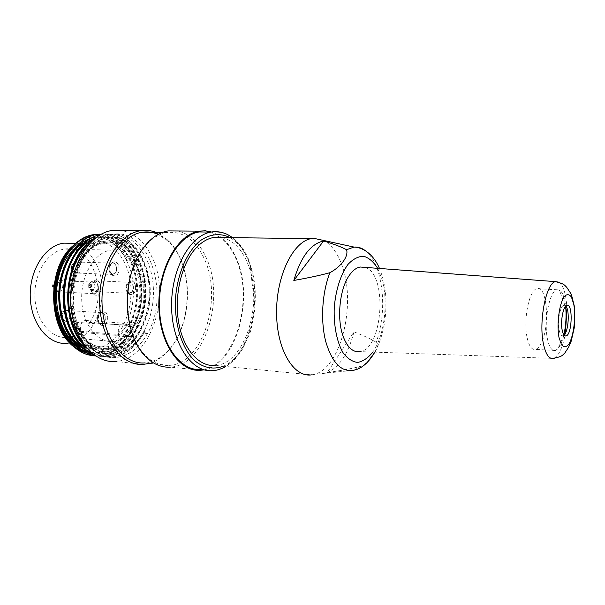 <?xml version="1.0" encoding="UTF-8"?>
<svg xmlns="http://www.w3.org/2000/svg" width="605" height="605" viewBox="0 0 605 605"><rect width="100%" height="100%" fill="white"/><g stroke="black" fill="none" stroke-linecap="round" stroke-linejoin="round"><path stroke-width="0.45" stroke-dasharray="3.02 2.27" d="M563.875 334.905C562.302 341.522 560.283 346.166 557.825 348.851L555.367 350.469C551.949 351.172 549.332 347.467 547.525 339.329C543.517 321.739 549.484 290.884 556.918 289.772L559.338 289.984C562.491 291.875 564.594 297.312 565.637 306.296M527.242 338.233C529.171 346.378 531.939 350.106 535.531 349.403C537.648 348.775 539.622 346.536 541.445 342.672C550.164 325.588 546.996 284.766 536.938 288.653C529.133 289.742 522.962 320.612 527.242 338.233M564.042 335.117L563.005 335.76C561.296 336.108 560.003 334.21 559.126 330.073C557.205 321.247 560.132 305.911 563.807 305.298L565.826 306.1M365.019 267.38C387.843 273.263 383.215 349.047 359.907 351.618L553.522 358.394C558.748 356.133 562.718 347.716 565.425 333.151M222.171 237.561C233.371 240.306 241.962 249.169 247.944 264.151C263.946 302.122 245.275 363.794 215.418 365.458L311.477 374.881L313.882 374.435C340.396 368.816 356.262 305.782 342.498 266.903C338.142 253.813 331.911 245.01 323.811 240.495M374.941 352.14C377.399 348.541 377.86 345.296 376.325 342.4C371.122 339.102 363.673 335.594 353.978 331.865L327.222 372.612C341.159 370.578 352.556 368.43 361.412 366.146L367.25 362.44M353.978 331.865C348.397 353.524 339.481 367.106 327.222 372.612M223.994 233.144C234.574 237.289 242.718 246.606 248.436 261.088C265.716 302.228 245.486 368.853 212.998 370.623L201.185 369.421C233.938 367.727 254.281 301.608 236.797 260.778C232.751 250.591 227.291 242.847 220.417 237.546M220.001 237.236L208.385 232.033M78.355 329.589C60.311 298.015 78.249 243.036 105.981 241.191C120.365 240.011 131.519 247.574 139.437 263.871C155.568 296.306 137.713 348.949 108.703 349.977C96.384 350.529 86.265 343.731 78.355 329.589M86.734 348.072L94.017 348.586C123.216 347.625 141.154 295.535 124.857 263.417C117.128 247.755 106.246 240.223 92.21 240.828M88.194 241.554L84.821 242.65M75.534 248.284L73.629 249.994M81.834 346.514L85.018 347.641M90.992 352.42C123.503 354.613 144.958 296.873 126.876 261.284C121.189 249.321 113.279 241.614 103.13 238.151C93.132 235.156 83.429 237.44 74.029 244.987M127.942 260.974L126.876 261.284L127.942 260.974C117.884 236.744 93.987 227.631 75.474 243.618M56.757 315.197C47.334 280.765 66.558 239.414 90.879 237.258L103.13 238.151C93.14 235.163 83.475 237.44 74.128 244.965M92.588 353.774C116.1 354.666 136.238 325.77 137.048 294.083C138.038 262.32 119.843 233.606 96.603 234.415M84.125 344.774C92.247 353.607 101.337 357.729 111.411 357.154C124.585 355.808 135.414 347.837 143.899 333.226L147.476 333.514C170.663 294.718 149.246 227.548 112.651 234.347C91.249 237.16 72.419 267.826 73.538 300.904C74.392 334.013 94.577 359.514 115.653 357.608C126.929 356.481 136.541 350.106 144.466 338.482C136.337 350.068 126.551 356.428 115.116 357.555C93.533 359.211 73.22 333.93 71.972 300.829C70.513 267.614 89.056 237.077 110.034 234.392C133.493 230.709 153.481 258.97 153.436 291.436C153.972 324.068 134.537 355.634 110.806 357.048C102.101 357.608 93.994 354.515 86.5 347.792M98.623 355.884C122.581 354.394 141.956 323.191 141.457 290.892C141.351 258.464 121.257 230.641 97.677 234.233M102.26 356.277L102.858 356.337C126.808 354.719 146.13 323.554 145.631 291.073C145.578 258.562 125.485 230.702 101.973 234.241L101.36 234.233M93.344 354.371L100.173 356.39L107.123 356.731C131.035 355.173 150.327 323.788 149.843 291.224C149.775 258.698 129.727 230.686 106.299 234.309L94.607 238.718M106.299 234.279L105.686 234.271C129.062 230.686 149.208 258.774 149.254 291.232C149.73 323.637 130.377 355.143 106.518 356.693L107.123 356.761M101.368 234.301C124.774 230.611 144.958 258.464 145.011 291.035C145.555 323.342 126.309 354.643 102.26 356.216M97.065 234.188C120.569 230.717 140.746 258.343 140.874 290.823C141.245 323.395 122.059 354.159 98.033 355.838M147.476 333.514L144.466 338.482M143.589 364.354L115.328 361.457C150.138 360.27 171.419 297.146 152.422 258.048C145.268 242.522 135.096 233.356 121.915 230.55M149.352 363.348C157.028 361.132 163.894 356.337 169.937 348.956C187.943 327.403 192.617 286.369 180.381 258.796C177.144 251.302 173 245.101 167.963 240.185L156.15 232.403M130.861 329.082C133.818 339.034 138.053 347.179 143.566 353.501C151.363 362.1 159.977 366.055 169.415 365.382L144.928 362.902C154.54 361.979 163.093 356.98 170.572 347.89C188.178 326.836 192.753 286.664 180.789 259.711C177.62 252.383 173.575 246.318 168.651 241.531L158.192 234.385M169.415 365.382C202.41 363.892 222.791 299.914 204.997 260.369C196.179 240.283 183.512 230.989 166.995 232.501C157.421 234.173 148.883 240.366 141.404 251.067L134.219 264.619M201.117 370.237L170.527 367.106C204.324 365.586 225.173 300.042 207.001 259.515C200.157 243.399 190.341 233.885 177.56 230.974M204.097 369.814C235.837 364.482 254.13 300.216 237.175 260.316C231.178 245.411 222.625 235.973 211.5 231.995M95.961 352.473C118.64 351.195 137.123 321.595 136.632 290.937C136.624 260.248 117.362 233.878 95.121 237.258M100.173 352.904C122.83 351.618 141.268 321.762 140.806 291.179C140.761 260.301 121.613 233.999 99.394 237.273L100.438 237.281M104.415 353.343C127.103 351.944 145.366 322.14 145.026 291.368C144.92 260.483 125.908 234.014 103.705 237.334M81.115 340.191C89.132 349.811 98.32 354.349 108.688 353.796C131.421 352.155 149.465 322.654 149.254 291.587C149.201 260.725 130.226 234.014 108.038 237.425C88.111 240.019 70.339 269.18 71.889 300.352C72.955 331.85 92.618 355.921 112.984 354.243C125.439 352.844 135.694 345.274 143.756 331.532L144.792 331.616L147.393 333.408M143.899 333.226L143.756 331.532M144.792 331.616C136.76 345.364 126.513 352.942 114.027 354.341C93.548 355.952 74.044 331.956 72.978 300.428C71.382 269.119 89.2 240.162 109.082 237.417C131.262 234.211 150.161 260.505 150.267 291.527C150.675 322.556 132.336 352.412 109.724 353.849C97.095 354.507 86.477 347.875 77.871 333.968M104.756 237.379C126.884 233.984 146.024 260.46 146.002 291.444C146.531 322.162 127.995 352.072 105.444 353.411M100.445 237.394C122.618 233.825 141.759 260.521 141.812 291.126C142.205 322.079 124.01 351.392 101.201 353.101L100.165 353.002M96.15 237.273C118.519 234.052 137.501 260.226 137.683 290.914C138.008 321.656 119.843 351.134 96.974 352.579M91.892 237.198C107.138 235.942 118.966 243.981 127.375 261.299M75.776 243.346L102.842 243.815C116.485 242.718 127.088 249.873 134.635 265.285L137.698 264.491C129.939 248.564 119.026 241.176 104.96 242.325C77.795 244.118 60.228 297.857 77.886 328.757L76.495 327.585C73.379 321.558 71.292 314.774 70.233 307.242C71.284 314.797 73.371 321.633 76.502 327.759M102.842 243.815C86.485 245.69 71.382 266.729 69.779 291.572L70.233 307.242M130.12 337.068C158.51 307.499 141.895 235.753 106.117 242.34C78.96 244.14 61.4 297.925 79.043 328.848C86.787 342.71 96.702 349.372 108.787 348.828C116.742 348.094 123.859 344.177 130.12 337.068M134.635 265.285L134.068 265.262C149.488 295.996 132.487 345.947 104.899 346.93C93.117 347.459 83.46 340.993 75.92 327.539L76.495 327.585M104.899 346.93L66.807 343.406C94.841 342.581 112.023 293.985 96.218 264.045C90.372 252.376 82.219 245.456 71.761 243.278M77.886 328.757L76.154 328.613C83.906 342.453 93.835 349.1 105.936 348.563C134.348 347.557 151.847 296.117 136.004 264.438L137.698 264.491M75.92 327.539L75.602 328.22L76.154 328.613M136.004 264.438L134.068 265.262M129.311 336.63L117.914 335.684L129.311 336.63L139.248 325.505L127.821 324.492L139.165 325.346M127.821 324.492L127.216 325.445L89.434 322.586L85.335 320.378C81.078 321.875 79.558 325.528 80.775 331.336L80.533 332.357L118.436 335.518L127.02 325.399L123.193 323.183C119.011 324.741 117.506 328.5 118.678 334.467L117.914 335.684M89.797 322.336C109.134 295.036 92.754 244.186 64.531 249.094C48.12 250.992 33.941 272.984 34.848 296.654C35.544 320.34 50.926 338.891 67.155 337.469C71.882 337.098 76.343 335.397 80.533 332.357M118.436 335.518L117.998 335.843M139.248 325.505L135.996 324.953C154.328 296.42 138.371 245.093 111.017 250.107C94.909 252.088 80.888 274.889 81.69 299.407C82.288 323.947 97.337 343.08 113.264 341.522C117.635 341.152 121.786 339.534 125.711 336.683L129.387 336.796M127.897 324.658L127.579 325.188M109.573 272.137L112.991 274.466C117.967 274.118 117.408 262.222 112.454 263.13C109.187 264.566 108.227 267.569 109.573 272.137M126.46 291.149L129.644 293.357C134.408 293.092 134.098 281.454 129.334 282.27C126.127 283.669 125.167 286.626 126.46 291.149M96.8 292.601C99.53 287.193 98.691 283.722 94.267 282.18C89.109 282.512 89.548 294.612 94.675 293.743L96.8 292.601M98.169 322.004L101.428 324.174C106.518 323.977 106.442 311.976 101.353 312.74C97.844 314.207 96.785 317.292 98.169 322.004M114.98 273.475L111.433 274.277C108.197 271.153 108.03 267.637 110.934 263.72C115.048 260.165 118.943 269.656 114.98 273.475M131.648 292.328L128.192 293.168C125.091 290.06 124.993 286.596 127.905 282.785C131.86 279.51 135.376 288.593 131.648 292.328M96.83 292.669L92.996 293.501C89.737 290.309 89.608 286.74 92.618 282.807C96.898 279.139 100.944 288.698 96.83 292.669M103.705 323.017L99.81 323.909C96.679 320.673 96.656 317.141 99.734 313.314C103.947 309.881 107.652 319.054 103.705 323.017M117.075 274.541C121 270.783 118.633 260.921 113.997 261.852L112.159 262.668C109.513 265.398 108.938 268.839 110.443 272.984L112.772 275.525L114.655 275.857L117.075 274.541M133.697 293.387C137.418 289.682 135.286 280.213 130.884 281.045L129.16 281.764C126.49 284.448 125.885 287.867 127.345 292.011L129.508 294.416L131.262 294.741L133.697 293.387M98.955 293.765C102.994 289.893 100.619 280.002 95.832 280.901L93.835 281.771C91.06 284.607 90.463 288.131 92.043 292.336L94.297 294.786L96.331 295.179L98.955 293.765M105.807 324.121C109.104 317.595 108.151 313.39 102.948 311.514L100.99 312.309C98.108 315.152 97.45 318.706 99.023 322.957L101.08 325.218L103.039 325.634L105.807 324.121M110.564 272.991C108.9 267.349 110.08 263.636 114.111 261.859C120.221 260.732 120.902 275.434 114.776 275.865C113.022 276.001 111.615 275.041 110.564 272.991M127.458 292.018C125.87 286.437 127.05 282.777 130.998 281.045C136.874 280.039 137.259 294.423 131.376 294.748L129.168 294.151L127.458 292.018M92.157 292.344C90.417 286.551 91.68 282.739 95.945 280.909C102.328 279.812 102.842 294.801 96.452 295.187C94.667 295.308 93.238 294.363 92.157 292.344M99.144 322.964C97.428 317.149 98.736 313.329 103.062 311.522C109.339 310.577 109.429 325.399 103.16 325.641L100.899 325.044L99.144 322.964M135.996 324.953L135.384 323.683L125.084 335.404L128.525 335.692L138.81 323.94L139.422 325.21M135.384 323.683L138.81 323.94M125.084 335.404L125.711 336.683M129.152 336.97L128.525 335.692M559.05 282.21C563.512 285.749 566.151 294.416 566.961 308.21M377.656 268.325L381.581 277.99C388.758 300.64 384.697 335.48 372.809 352.072M365.496 250.81C371.069 255.333 375.41 262.623 378.518 272.689C384.697 295.618 383.971 318.85 376.325 342.4M361.412 366.146L353.736 370.222L313.882 374.435M223.268 366.229C250.394 355.339 264.014 298.288 249.26 262.532C244.685 250.818 238.317 242.529 230.18 237.659M89.064 322.382L126.853 325.24M80.775 331.336L118.678 334.467M71.428 267.591C71.965 264.771 73.039 269.399 71.428 267.591M88.761 285.273C90.75 285.099 88.012 287.95 88.761 285.273M53.437 286.657C51.606 285.152 55.221 284.932 53.437 286.657M61.075 315.681C59.479 317.716 60.447 312.929 61.075 315.681M71.057 268L71.874 269.202C73.19 269.422 73.787 268.605 73.681 266.752L71.609 265.761L71.057 268M129.644 293.357L94.599 291.519L90.432 289.787L88.837 287.556L88.731 284.342L88.738 287.473L90.251 287.398C91.143 284.925 90.637 283.911 88.731 284.342L90.198 282.527C93.276 279.117 96.815 286.324 93.609 289.424L90.432 289.787C88.519 287.572 88.436 285.152 90.19 282.535L92.293 281.748C90.538 283.972 90.228 286.513 91.355 289.356L94.599 291.519C99.439 291.27 99.091 279.926 94.251 280.705L129.334 282.27M53.905 287.912C55.736 286.483 55.713 285.159 53.845 283.957L52.839 284.584L52.96 287.496L53.905 287.912M62.368 315.991C62.406 314.048 61.74 313.337 60.364 313.844L59.645 315.107L60.303 317.3L62.368 315.991M77.75 266.056C77.901 270.571 76.419 272.326 73.296 271.327L71.836 268.877L72.903 263.999C75.043 262.366 76.653 263.046 77.75 266.056M56.257 281.59C60.402 281.151 60.538 290.453 56.394 290.521L54.631 289.931C52.688 287.685 52.59 285.235 54.337 282.58L56.257 281.59M60.371 314.721L61.612 312.225C64.841 310.524 66.467 312.021 66.489 316.717C65.491 319.826 63.888 320.763 61.695 319.538L60.371 314.721M73.629 269.338L74.15 270.798L77.637 273.074C82.681 272.742 82.083 261.148 77.054 262.026C74.279 262.941 73.137 265.376 73.629 269.338M58.987 291.822L61.249 290.702C64.009 285.439 63.139 282.059 58.64 280.561C53.49 280.879 53.853 292.472 58.987 291.822M69.847 317.164C70.225 312.974 68.917 310.705 65.922 310.342C62.368 311.757 61.302 314.759 62.723 319.357L66.036 321.482C67.949 321.157 69.22 319.72 69.847 317.164M556.918 289.772L536.938 288.653M555.367 350.469L535.531 349.403M563.005 335.76L564.979 335.881M563.807 305.298L566.855 305.442M564.941 305.381L559.338 289.984M564.155 335.004L557.825 348.851M374.843 352.14L378.48 344.653C381.71 336.773 383.986 327.592 385.302 317.103C386.981 298.431 385.408 288.154 382.292 276.198L379.501 268.461M225.786 366.479C232.441 362.418 238.158 356.375 242.923 348.351L249.812 333.37L251.151 329.256L255.166 308.724L249.562 261.844C245.471 251.226 239.807 243.18 232.577 237.682M105.981 241.191L92.058 240.971M108.703 349.977L94.017 348.586M112.651 234.347L110.034 234.316M115.653 357.608L115.116 357.555M111.411 357.184L110.798 357.124M98.623 355.914L98.025 355.853M168.651 241.531L167.963 240.185M170.572 347.89L169.937 348.956M166.995 232.501L162.352 232.456M143.566 353.501L144.134 354.976M141.404 251.067L141.918 249.888M95.953 352.586L96.974 352.692M104.415 353.411L105.444 353.517M108.688 353.827L109.724 353.933M112.984 354.243L114.027 354.349M90.871 237.16L91.892 237.175M95.114 237.213L96.15 237.228M103.697 237.319L104.748 237.334M108.03 237.379L109.082 237.387M69.779 291.572C71.435 266.48 86.568 244.473 104.96 242.325L106.117 242.34M127.216 325.445L89.434 322.586M85.335 320.378L123.193 323.183M75.602 328.22C83.316 342.165 93.427 348.941 105.936 348.563L108.787 348.828M111.017 250.107L64.531 249.094M113.264 341.522L67.155 337.469M112.991 274.466L77.637 273.074L73.296 271.327L71.035 267.902L71.526 265.845L72.903 263.999L77.054 262.026L112.454 263.13M94.267 282.18L58.655 280.554L54.337 282.58L52.998 284.395C52.325 285.764 52.37 286.846 53.127 287.655L54.631 289.931L58.836 291.814L94.675 293.743M101.353 312.74L65.922 310.342L61.612 312.225L60.197 314.003C59.396 315.084 59.411 316.165 60.228 317.239L61.695 319.538L66.036 321.482L101.428 324.174M111.433 274.277L112.772 275.525M110.934 263.72L112.159 262.668M128.192 293.168L129.508 294.416M127.905 282.785L129.16 281.764M92.996 293.501L94.297 294.786M92.618 282.807L93.835 281.771M99.81 323.909L101.08 325.218M99.734 313.314L100.99 312.309"/><path stroke-width="0.91" d="M565.637 306.296C566.552 315.923 565.97 325.46 563.875 334.905M562.189 330.262C563.058 334.406 564.344 336.297 566.046 335.949C572.247 334.807 573.124 302.901 566.855 305.442C563.202 306.054 560.29 321.414 562.189 330.262M565.826 306.1C569.804 310.176 568.594 331.079 564.155 335.004L564.042 335.117M359.907 351.618C352.859 352.571 347.225 347.368 343.012 336.017C336.531 318.207 339.768 288.275 349.539 275.041C352.859 270.382 356.405 267.705 360.194 267.017L365.019 267.38M215.418 365.458C199.446 367.114 183.648 349.947 178.8 323.214C173.892 296.533 181.16 264.619 195.385 248.731C201.102 242.378 207.22 238.62 213.746 237.463L222.171 237.561M311.477 374.881C293.584 377.596 276.719 349.758 276.576 312.876C276.22 276.024 292.964 241.728 311.182 238.612L313.624 238.279L323.811 240.495M293.826 280.463L323.592 240.971C333.559 243.959 341.205 246.863 346.521 249.691C348.805 255.907 341.568 266.434 329.906 272.696C320.529 275.275 308.497 277.869 293.826 280.463C300.745 256.959 310.668 243.8 323.592 240.971M367.25 362.44L374.941 352.14M220.417 237.546L220.001 237.236M208.385 232.033L199.174 231.957C177.757 235.133 158.533 269.482 159.41 306.508C160.022 343.572 180.146 371.765 201.185 369.421M92.21 240.828L88.194 241.554M84.821 242.65L75.534 248.284M73.629 249.994C46.895 272.923 52.885 336.917 81.834 346.514M85.018 347.641L86.734 348.072M74.029 244.987L73.833 245.154C45.36 266.745 47.644 333.416 76.79 348.132C81.35 350.832 86.084 352.261 90.992 352.42C74.528 350.159 59.683 331.593 56.22 307.355C52.862 283.231 61.317 256.543 76.154 244.632M96.603 234.415C89.487 234.627 82.749 237.425 76.389 242.809C67.178 250.848 60.727 262.396 57.036 277.453C52.915 297.1 54.7 315.122 62.391 331.517C47.924 303.982 54.79 260.15 75.474 243.618L76.359 242.779M72.32 246.568C45.466 269.732 49.028 334.361 77.879 349.319C82.605 352.155 87.506 353.638 92.588 353.774M57.036 277.453C48.634 312.876 66.8 352.118 91.166 355.407M97.677 234.233C78.189 236.888 60.56 262.63 59.449 292.775C58.11 322.964 73.621 350.507 93.299 355.377M100.861 234.43C82.363 237.826 65.816 261.867 63.903 290.642C61.929 319.387 75.081 346.854 93.344 354.371M94.607 238.718C65.726 253.911 58.677 319.092 84.125 344.774M86.5 347.792C60.129 325.936 62.277 261.632 89.812 241.713M93.745 354.674C77.062 348.389 63.986 325.687 63.177 299.619C62.202 273.71 73.697 248.247 89.737 238.567M95.416 355.861C75.247 353.025 58.125 325.626 58.783 294.877C59.161 263.909 77.138 236.994 97.065 234.188L97.677 234.196M95.484 355.906C81.94 355.271 70.914 347.141 62.391 331.517M121.915 230.55L112.129 230.482C89.449 233.515 69.446 266.071 70.641 301.229C71.564 336.41 93.004 363.431 115.328 361.457M156.15 232.403C151.174 230.445 146.039 229.877 140.753 230.694C118.376 233.787 98.524 267.07 99.628 302.992C100.46 338.936 121.582 366.448 143.589 364.354L149.352 363.348M158.192 234.385C153.035 232.138 147.703 231.435 142.175 232.282C120.319 235.292 100.944 267.826 102.011 302.931C102.812 338.059 123.42 364.974 144.928 362.902M134.219 264.619C126.158 285.757 125.038 307.242 130.861 329.082M177.56 230.974L168.061 230.898C158.283 232.623 149.571 238.952 141.918 249.888C121.711 277.771 123.133 332.939 144.134 354.976C152.105 363.749 160.9 367.795 170.527 367.106M211.5 231.995L205.36 230.807L199.075 231.133C177.416 234.354 157.965 269.104 158.85 306.584C159.478 344.086 179.844 372.604 201.117 370.237L204.097 369.814M56.757 315.197C61.649 333.052 70.324 344.744 82.772 350.272M95.121 237.258C77.637 239.882 61.687 261.08 59.154 287.942C56.363 314.668 67.858 341.008 84.745 349.698M95.114 238.302C79.179 243.46 65.469 264.014 63.434 288.895C61.075 313.761 70.823 338.225 85.842 348.208M89.237 243.876C64.803 260.725 59.857 316.128 81.115 340.191M77.871 333.968C63.238 310.811 66.527 269.384 83.747 250.16M86.961 348.336C58.057 331.986 56.87 264.861 85.048 244.435M90.054 351.558C74.718 346.393 62.103 327.123 60.137 303.513C57.883 279.994 66.8 255.923 80.745 244.443M71.761 243.278L63.82 243.142C45.277 245.343 29.206 270.269 30.25 297.115C31.059 323.993 48.498 344.948 66.807 343.406M558.967 337.371L561.493 344.737C563.769 347.368 566.167 347.27 568.685 344.449C573.57 336.667 575.99 317.731 573.827 304.565L571.46 297.078C569.267 294.143 566.885 293.939 564.306 296.473C559.217 303.831 556.57 323.94 558.967 337.371M360.194 267.017L555.458 281.627C564.435 283.889 564.11 284.826 566.666 287.239L571.377 294.37L574.674 307.567L574.251 327.872L571.188 341.205L568.609 347.202L564.889 352.919C562.325 355.377 562.574 356.405 553.522 358.394C549.204 359.325 545.876 354.674 543.562 344.442C538.389 322.162 546.043 282.86 555.481 281.627L559.05 282.21M566.961 308.21L565.425 333.151M372.809 352.072C368.097 357.971 363.045 361.419 357.653 362.41C352.276 361.798 347.361 358.508 342.906 352.534C336.841 341.833 333.627 325.543 334.232 307.885C335.639 290.271 340.691 274.413 347.951 264.438C353.07 258.993 358.341 256.27 363.764 256.27C369.02 257.881 373.648 261.897 377.656 268.325M374.843 352.14C368.581 362.728 361.548 368.748 353.736 370.222C341.432 372.476 332.084 362.864 325.694 341.379C320.37 320.673 322.094 292.457 329.906 272.696M346.521 249.691L354.061 247.082C358.099 246.764 361.911 248.005 365.496 250.81M225.786 366.479C224.826 367.258 217.414 370.699 212.998 370.623C192.125 373.02 172.168 344.631 171.601 307.249C170.769 269.906 189.894 235.254 211.153 232.055C215.546 231.299 219.827 231.662 223.994 233.144M230.18 237.659C220.477 232.759 209.701 233.825 199.688 241.138C186.62 252.262 177.114 274.617 175.442 299.278C174.52 323.97 181.621 347.134 193.411 359.536C202.569 367.832 213.126 370.033 223.268 366.229M564.979 335.881L566.046 335.949M311.182 238.612L213.746 237.463M379.501 268.461C376.136 260.558 371.364 254.614 365.193 250.621C360.951 248.201 357.237 247.021 354.061 247.082L313.624 238.279M232.577 237.682C227.866 234.536 223.094 230.989 211.153 232.055L199.174 231.957M92.058 240.971L91.136 240.956M76.79 348.132L77.871 349.327M140.753 230.694L112.129 230.482M162.352 232.456L142.175 232.282M199.075 231.133L168.061 230.898M63.82 243.142L75.776 243.346"/></g></svg>
